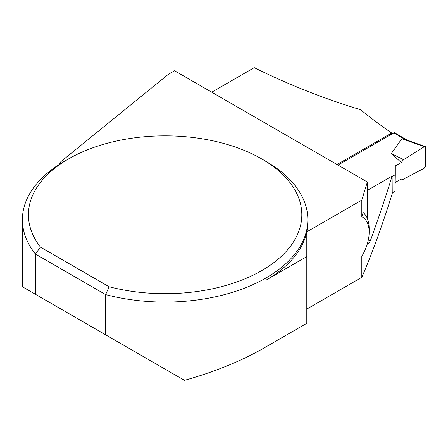<?xml version="1.0" encoding="UTF-8"?>
<svg xmlns="http://www.w3.org/2000/svg" width="448" height="448" viewBox="0 0 448 448"><rect width="100%" height="100%" fill="white"/><g stroke="black" fill="none" stroke-linecap="round" stroke-linejoin="round"><path stroke-width="0.67" d="M407.002 140.078L394.744 132.754A1.786 1.014 120.9 0 0 393.854 132.843L337.994 165.088M405.574 139.569L401.862 138.718L391.373 153.518L403.53 159.723L424.306 146.703L401.862 138.718M392.23 192.931L395.052 191.307L395.304 174.703L392.123 176.54M395.304 174.703L395.31 165.945L401.257 162.512L391.373 153.518M395.186 182.47L401.005 179.116L403.234 179.301L423.976 168.353L403.234 179.301L401.005 179.116L395.186 182.47M395.31 165.945L401.257 162.512L403.53 159.723L424.306 146.703L425.6 147.386L425.314 166.152L423.976 168.353A1.786 1.014 -59.1 0 0 425.314 166.152L425.6 147.386A1.786 1.014 120.9 0 0 425.152 146.535A1.786 1.014 120.9 0 0 424.306 146.703M401.257 162.512L403.53 159.723M361.81 216.698A33.449 19.314 -60 0 1 369.169 232.243L369.169 228.603A37.912 21.89 -60 0 0 363.16 212.542L361.81 216.698L361.81 200.082L306.796 231.846A142.722 82.398 0 0 0 307.843 221.872L307.843 219.688A142.722 82.398 0 0 0 266.045 161.42L261.783 158.962A136.696 78.921 0 0 0 68.46 158.962A136.696 78.921 0 0 0 40.426 247.1L109.116 286.759L105.627 294.582A142.722 82.398 0 0 0 307.843 219.688M367.808 242.161L368.514 243.281L369.398 242.732L370.35 240.75C377.541 221.088 384.793 199.539 392.123 176.092L392.235 193.71C381.78 226.934 371.638 254.806 361.81 277.318L361.81 256.295A33.449 19.314 -60 0 0 369.169 232.243M367.326 218.389L367.326 182.022L361.81 200.082M391.642 134.114L391.658 132.983L337.019 164.528M211.73 92.193L254.246 67.648C288.31 84.526 323.753 98.549 360.573 109.721A423.931 244.759 -120 0 0 391.658 132.983M361.81 277.318L306.796 309.081M68.46 158.962L64.198 161.42A142.722 82.398 0 0 0 22.4 219.688A142.722 82.398 0 0 0 35.392 254.033L35.392 294.269L184.492 380.352C215.561 371.638 242.743 360.466 266.045 346.83L306.796 323.299L306.796 231.846A142.722 82.398 0 0 1 266.045 280.134L306.796 256.609M367.326 190.406L392.123 176.092M35.392 294.269L23.632 287.482M105.627 334.824L105.627 294.582L35.392 254.033L40.426 247.1M59.349 164.366A44.598 25.749 0 0 0 60.85 161.666L168.274 74.385L174.586 70.745L367.326 182.022M109.116 286.759A136.696 78.921 0 0 0 277.654 259.571A136.696 78.921 0 0 0 261.783 158.962M393.854 132.843L404.494 139.199M368.312 240.033A423.931 244.759 -120 0 0 370.35 240.75M266.045 346.83L266.045 280.134M405.182 139.429L425.152 146.535M22.4 286.77L22.4 219.688"/></g></svg>
